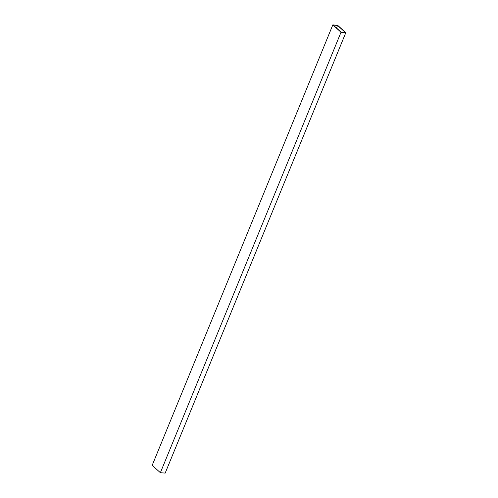 <?xml version="1.0" encoding="UTF-8"?>
<svg xmlns="http://www.w3.org/2000/svg" width="498" height="498" viewBox="0 0 498 498"><rect width="100%" height="100%" fill="white"/><g stroke="black" fill="none" stroke-linecap="round" stroke-linejoin="round"><path stroke-width="0.75" d="M337.551 25.448L333.243 25.081L341.086 32.115L345.394 32.482L337.551 25.448L336.505 28.006M160.375 472.689L152.183 465.337L332.82 24.9L341.012 32.252L345.817 32.663L165.18 473.1L160.375 472.689L341.012 32.252M332.82 24.9L337.625 25.311L345.817 32.663"/></g></svg>
